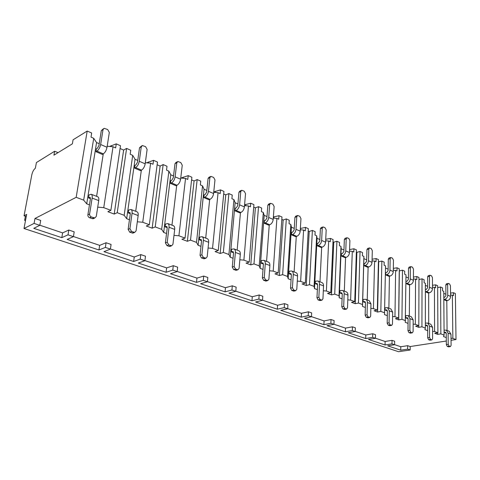 <?xml version="1.0" encoding="UTF-8"?>
<svg xmlns="http://www.w3.org/2000/svg" width="480" height="480" viewBox="0 0 480 480"><rect width="100%" height="100%" fill="white"/><g stroke="black" fill="none" stroke-linecap="round" stroke-linejoin="round"><path stroke-width="0.72" d="M26.25 216.54L24.048 215.796L26.652 214.416L24 228.498L398.574 351.714L410.166 349.986L410.19 346.536L446.31 341.028M451.05 340.302L456 339.546L455.394 293.556L453.486 292.716L453.522 295.614L450.552 294.954M99.216 143.706L96.57 142.554L93.726 138.318L91.008 137.124L91.68 133.014L87.198 131.04L73.068 139.806L72.372 143.844L53.94 155.16L54.648 151.236L36.42 162.552L35.34 168.276C33.714 169.536 32.538 171.72 31.812 174.822L24.048 215.796M58.062 152.634L54.648 151.236M113.04 146.76L103.752 207.654L110.874 210.324L120.492 145.734L116.256 143.862L115.644 147.9L113.04 146.76L107.184 146.238M150.612 163.188L142.746 222.258L149.346 224.724L157.488 162.06L153.546 160.326L153.03 164.244L150.612 163.188L145.326 162.72M137.742 160.44L135.042 159.264L132.702 155.358L130.182 154.254L130.752 150.264L126.6 148.428L123.63 150.066L120.078 148.512M185.532 178.452L178.908 235.794L185.04 238.092L191.886 177.246L188.22 175.626L187.782 179.436L185.532 178.452L180.744 178.032M173.52 175.974L170.778 174.786L168.876 171.168L166.53 170.148L167.016 166.272L163.158 164.568L160.122 166.068L157.134 164.76M218.064 192.678L212.538 248.388L218.25 250.524L223.95 191.4L220.53 189.888L220.17 193.596L218.064 192.678L213.726 192.3M206.826 190.44L204.06 189.24L202.536 185.886L200.352 184.932L200.76 181.164L197.166 179.574L194.082 180.96L191.586 179.868M248.454 205.962L243.894 260.13L249.222 262.122L253.92 204.63L250.716 203.214L250.416 206.82L248.454 205.962L244.506 205.62M237.906 203.94L235.128 202.734L233.94 199.614L231.9 198.726L232.242 195.06L228.882 193.578L225.762 194.85L223.704 193.95M276.9 218.4L273.192 271.098L278.184 272.964L281.988 217.014L278.988 215.694L278.742 219.204L276.9 218.4L273.3 218.088M266.988 216.57L264.192 215.358L263.304 212.454L261.396 211.62L261.678 208.05L258.534 206.664L255.384 207.84L253.716 207.108M303.588 230.064L300.636 281.376L305.316 283.128L308.328 228.642L305.508 227.4L305.316 230.82L303.588 230.064L300.3 229.782M294.246 228.408L291.45 227.196L290.826 224.484L289.038 223.704L289.26 220.224L286.314 218.928L283.146 220.014L281.82 219.432M328.668 241.032L326.394 291.018L330.786 292.662L333.096 239.574L330.444 238.404L330.294 241.74L328.668 241.032L325.662 240.774M319.848 239.526L317.058 238.314L316.668 235.782L314.988 235.05L315.162 231.66L312.39 230.436L309.222 231.444L308.196 230.994M352.29 251.358L350.616 300.09L354.75 301.638L356.43 249.876L353.928 248.772L353.82 252.024L352.29 251.358L349.536 251.124M343.95 249.996L341.166 248.784L340.98 246.414L339.396 245.718L339.534 242.418L336.924 241.266L333.75 242.202L332.994 241.872M374.568 261.096L373.434 308.634L377.334 310.092L378.45 259.596L376.092 258.552L376.014 261.732L374.568 261.096L372.048 260.886M366.672 259.866L363.9 258.66L363.9 256.434L362.406 255.78L362.502 252.552L360.042 251.466L356.868 252.342L356.358 252.114M395.622 270.3L394.968 316.692L398.652 318.072L399.27 268.782L397.032 267.798L396.99 270.9L393.306 270.108M388.128 269.184L385.5 268.038M387.312 315.654L384.492 314.61L385.536 265.89L384.126 265.272L384.186 262.128L381.864 261.102L378.402 261.78M415.548 279.012L415.32 324.318L418.812 325.62L418.974 277.482L416.856 276.546L416.844 279.576L413.418 278.832M408.426 277.998L405.978 276.936M408.054 323.37L405.252 322.332L406.002 274.836L404.664 274.254L404.694 271.176L402.492 270.204L399.24 270.918M434.43 287.268L434.592 331.53L437.898 332.772L437.658 285.726L435.648 284.844L435.66 287.808L432.474 287.106M427.656 286.35L425.376 285.36M427.68 330.672L424.902 329.64L425.358 328.074L425.382 283.308L424.116 282.756L424.116 279.75L422.028 278.832L418.968 279.522M445.902 294.276L443.778 293.352M446.28 337.596L443.526 336.57L444.102 335.094L443.76 291.348L442.56 290.82L442.536 287.88L440.556 287.01L437.67 287.622M450.534 293.106L453.486 292.716M445.896 293.928L445.356 294.036M109.65 146.454L116.256 143.862M146.628 162.834L153.546 160.326M180.99 178.056L188.22 175.626M213.762 191.922L220.53 189.888M244.572 204.852L250.716 203.214M273.378 217.014L278.988 215.694M300.378 228.48L305.508 227.4M325.728 239.316L330.444 238.404M349.59 249.552L353.928 248.772M372.084 259.23L376.092 258.552M393.33 268.38L397.032 267.798M413.43 277.056L416.856 276.546M432.468 285.288L435.648 284.844M96.57 142.554L86.712 203.832L83.676 200.136L93.726 138.318M83.676 200.136L76.17 197.328L87.198 131.04M456 339.546L452.862 338.376L452.358 295.104M129.468 219.738L126.666 218.694L124.17 215.298L117.228 212.7L126.6 148.428M124.17 215.298L132.702 155.358M166.536 233.526L163.698 232.47L161.67 229.338L155.232 226.932L163.158 164.568M161.67 229.338L168.876 171.168M200.976 246.336L198.114 245.274L196.494 242.382L190.512 240.138L197.166 179.574M196.494 242.382L202.536 185.886M233.058 258.276L230.19 257.208L228.924 254.526L223.35 252.438L228.882 193.578M228.924 254.526L233.94 199.614M263.016 269.418L260.142 268.35L259.2 265.86L253.986 263.91L258.534 206.664M259.2 265.86L263.304 212.454M291.06 279.852L288.186 278.784L287.52 276.462L282.642 274.638L286.314 218.928M287.52 276.462L290.826 224.484M317.364 289.638L314.496 288.57L314.076 286.404L309.498 284.694L312.39 230.436M314.076 286.404L316.668 235.782M342.084 298.83L339.228 297.768L339.024 295.746L334.722 294.138L336.924 241.266M339.024 295.746L340.98 246.414M365.358 307.488L362.52 306.432L362.508 304.542L358.452 303.024L360.042 251.466M362.508 304.542L363.9 256.434M384.654 312.834L380.826 311.4L381.864 261.102M405.57 320.664L401.952 319.308L402.492 270.204M425.358 328.074L421.932 326.79L422.028 278.832M444.102 335.094L440.856 333.876L440.556 287.01M437.898 332.772L434.712 333.288L437.676 334.392L440.856 333.876M452.862 338.376L451.026 338.226M410.19 346.536L407.676 345.678L400.782 346.74L394.608 344.658M392.034 340.338L391.98 343.866L394.608 344.754L394.656 341.238L392.034 340.338L385.116 341.466L375.426 338.202M372.75 333.756L372.66 337.368L375.426 338.298L375.51 334.698L372.75 333.756L365.814 334.968L355.236 331.404M352.44 326.826L352.32 330.522L355.23 331.5L355.35 327.822L352.44 326.826L345.498 328.128L333.948 324.24M331.032 319.518L330.87 323.298L333.942 324.336L334.098 320.568L331.032 319.518L324.078 320.916L311.466 316.668M308.418 311.802L308.214 315.678L311.46 316.77L311.658 312.912L308.418 311.802L301.476 313.308L287.694 308.664M284.508 303.642L284.25 307.614L287.688 308.766L287.934 304.812L284.508 303.642L277.584 305.262L262.518 300.192M259.176 294.996L258.864 299.07L262.512 300.294L262.812 296.238L259.176 294.996L252.282 296.742L235.806 291.198M232.296 285.822L231.924 290.004L235.794 291.306L236.16 287.142L232.296 285.822L225.456 287.712L207.414 281.64M203.724 276.072L203.286 280.362L207.402 281.748L207.834 277.47L203.724 276.072L196.95 278.118L177.18 271.458M173.292 265.686L172.776 270.096L177.168 271.572L177.666 267.18L173.292 265.686L166.614 267.9L144.918 260.598M140.808 254.598L140.208 259.134L144.9 260.712L145.488 256.194L140.808 254.598L134.256 257.004L110.412 248.982M106.068 242.742L105.372 247.41L110.394 249.102L111.078 244.452L106.068 242.742L99.666 245.364L73.428 236.526M68.82 230.028L68.016 234.834L73.404 236.652L74.196 231.864L68.82 230.028L62.61 232.89L39.828 225.216M24 228.498L34.068 223.41L39.81 225.342L40.698 220.428L34.98 218.478L76.17 197.328M89.466 204.858L86.712 203.832M103.752 207.654L97.716 207.138M110.874 210.324L107.874 211.704L114.216 214.062L117.228 212.7M142.746 222.258L137.304 221.79M149.346 224.724L146.268 225.99L152.148 228.174L155.232 226.932M178.908 235.794L173.988 235.38M185.04 238.092L181.902 239.244L187.368 241.278L190.512 240.138M212.538 248.388L208.08 248.01M218.25 250.524L215.07 251.58L220.164 253.476L223.35 252.438M243.894 260.13L239.844 259.788M249.222 262.122L246.018 263.094L250.776 264.864L253.986 263.91M273.192 271.098L269.502 270.792M278.184 272.964L274.956 273.858L279.408 275.52L282.642 274.638M300.636 281.376L297.27 281.094M305.316 283.128L302.076 283.95L306.258 285.504L309.498 284.694M326.394 291.018L323.316 290.766M330.786 292.662L327.546 293.424L331.476 294.888L334.722 294.138M350.616 300.09L347.796 299.856M354.75 301.638L351.51 302.34L355.218 303.714L358.452 303.024M373.434 308.634L370.854 308.418M377.334 310.092L374.1 310.74L377.598 312.042L380.826 311.4M394.968 316.692L392.598 316.5M398.652 318.072L395.43 318.678L398.736 319.908L401.952 319.308M415.32 324.318L413.148 324.138M418.812 325.62L415.602 326.184L418.734 327.342L421.932 326.79M434.592 331.53L432.594 331.368M437.67 332.808L437.676 334.392M446.796 300.684L447.072 330.462M444.084 332.4L446.226 333.21M443.826 299.64L446.442 300.756L447.48 300.552C449.37 299.97 450.402 298.59 450.57 296.418L450.45 285.786L449.556 283.944L448.224 283.41L447.636 284.52L447.738 295.188L450.57 296.418M444.084 332.274L445.482 332.196L446.244 333.444L446.346 344.574L447.264 346.434L448.644 346.848M446.28 330.162L449.16 331.26L450.984 334.236L448.104 333.144L446.28 330.162L444.066 330.162M448.104 333.144L448.212 344.292L449.13 346.158L450.438 346.584L451.104 345.348L450.984 334.236M447.636 284.52L445.818 284.91L446.412 283.8L448.122 283.434M445.818 284.91L445.914 295.56L444.624 297.288L443.808 297.45M443.826 299.502L444.642 299.34C446.532 298.752 447.564 297.366 447.738 295.188M34.068 223.41L34.98 218.478M410.166 349.986L407.646 349.14L407.676 345.678M39.81 225.342L33.762 228.336L61.8 237.648L62.61 232.89M391.98 343.866L385.056 344.97L368.484 339.468L375.426 338.298M394.608 344.754L387.684 345.84L400.746 350.178L400.782 346.74M407.646 349.14L400.746 350.178M68.016 234.834L61.8 237.648M73.404 236.652L67.164 239.43L98.964 249.984L99.666 245.364M105.372 247.41L98.964 249.984M110.394 249.102L103.962 251.646L133.644 261.498L134.256 257.004M140.208 259.134L133.644 261.498M144.9 260.712L138.318 263.052L166.092 272.274L166.614 267.9M172.776 270.096L166.092 272.274M177.168 271.572L170.466 273.726L196.506 282.366L196.95 278.118M203.286 280.362L196.506 282.366M207.402 281.748L200.61 283.734L225.078 291.852L225.456 287.712M231.924 290.004L225.078 291.852M235.794 291.306L228.936 293.136L251.964 300.78L252.282 296.742M258.864 299.07L251.964 300.78M262.512 300.294L255.606 301.992L277.32 309.198L277.584 305.262M284.25 307.614L277.32 309.198M287.688 308.766L280.752 310.338L301.26 317.148L301.476 313.308M308.214 315.678L301.26 317.148M311.46 316.77L304.506 318.228L323.91 324.666L324.078 320.916M330.87 323.298L323.91 324.666M333.942 324.336L326.982 325.686L345.366 331.788L345.498 328.128M352.32 330.522L345.366 331.788M355.23 331.5L348.276 332.76L365.718 338.55L365.814 334.968M372.66 337.368L365.718 338.55M385.056 344.97L385.116 341.466M25.488 220.596L24.624 220.302L25.386 216.246M25.644 219.774L24.624 220.302M103.26 153.888L96.606 196.332M91.206 194.262L97.776 196.776C98.694 197.238 99.012 198.51 98.736 200.586L92.136 198.084C92.424 195.996 92.112 194.724 91.206 194.262L89.022 194.892L88.542 197.898L90.444 198.618M103.008 129.606L101.304 130.644L98.928 145.5L97.386 148.26L96.414 148.824L95.952 151.698L102.336 154.41L103.308 153.858C105.138 152.556 106.374 150.36 107.022 147.276L109.326 132.444L107.676 129.546L104.178 128.316L103.008 129.606L100.644 144.504L107.022 147.276M88.542 197.898L90.018 197.352L90.408 198.942L87.876 214.824C87.792 216.198 88.374 217.182 89.616 217.77L93.066 218.772L94.266 217.968M92.136 198.084L89.61 214.002C89.526 215.382 90.108 216.366 91.356 216.96L94.812 217.968L96.276 216.426L98.736 200.586M101.304 130.644L103.332 128.826M95.952 151.698L96.924 151.134C98.748 149.814 99.984 147.606 100.644 144.504M123.63 150.066L114.216 214.062M135.042 159.264L126.666 218.694M141.336 170.22L135.702 211.29M130.956 209.478L137.04 211.806C138.006 212.28 138.378 213.528 138.156 215.544L132.048 213.228C132.282 211.2 131.916 209.952 130.956 209.478L128.694 210.024L128.286 212.928L130.296 213.69M141.27 146.802L139.518 147.75L137.502 162.18L135.972 164.82L134.976 165.336L134.586 168.126L140.502 170.64L141.504 170.136C143.37 168.924 144.594 166.824 145.176 163.836L147.126 149.436L145.572 146.658L142.386 145.524L141.27 146.802L139.26 161.268L145.176 163.836M128.286 212.928L129.81 212.448L130.266 214.014L128.124 229.392L129.756 232.212L132.9 233.136L134.028 232.362M132.048 213.228L129.912 228.642L131.55 231.474L134.694 232.404L136.074 230.886L138.156 215.544M139.518 147.75L141.672 145.914M134.586 168.126L135.582 167.61C137.442 166.386 138.672 164.274 139.26 161.268M160.122 166.068L152.148 228.174M170.778 174.786L163.698 232.47M176.712 185.376L171.966 225.174M167.802 223.578L173.448 225.738C174.456 226.23 174.87 227.454 174.696 229.404L169.026 227.256C169.212 225.294 168.804 224.064 167.802 223.578L165.474 224.046L165.132 226.872L167.232 227.664M176.802 162.78L175.014 163.65L173.31 177.672L171.804 180.198L170.784 180.672L170.454 183.378L175.956 185.718L176.976 185.256C178.872 184.128 180.084 182.118 180.606 179.22L182.256 165.228L180.78 162.558L177.87 161.508L176.802 162.78L175.11 176.832L180.606 179.22M165.132 226.872L166.698 226.44L167.208 227.976L165.396 242.88L166.944 245.586L169.086 246.36L170.37 246.24M169.026 227.256L167.226 242.202L168.774 244.914L171.642 245.778L172.944 244.278L174.696 229.404M175.014 163.65L176.082 162.378L177.264 161.802M170.454 183.378L171.474 182.91C173.364 181.77 174.576 179.742 175.11 176.832M194.082 180.96L187.368 241.278M204.06 189.24L198.114 245.274M209.676 199.476L205.704 238.086M202.044 236.682L207.3 238.698C208.344 239.196 208.8 240.396 208.662 242.292L203.388 240.294C203.532 238.386 203.082 237.186 202.044 236.682L199.674 237.09L199.38 239.826L201.552 240.648M209.892 177.654L208.08 178.452L206.652 192.09L205.158 194.514L204.126 194.952L203.85 197.58L208.98 199.764L210.012 199.338C211.932 198.288 213.126 196.356 213.6 193.542L214.974 179.934L213.582 177.372L210.906 176.394L209.892 177.654L208.47 191.316L213.6 193.542M199.38 239.826L200.976 239.442L201.54 240.948L200.022 255.414L201.486 258.012L204.57 258.66M203.388 240.294L201.882 254.796L203.346 257.4L205.974 258.198L207.198 256.728L208.662 242.292M208.08 178.452L209.094 177.198L210.396 176.616M203.85 197.58L204.882 197.148C206.796 196.086 207.996 194.142 208.47 191.316M225.762 194.85L220.164 253.476M235.128 202.734L230.19 257.208M240.45 212.634L237.162 250.128M233.958 248.898L238.86 250.776C239.934 251.28 240.42 252.456 240.312 254.304L235.392 252.438C235.506 250.584 235.026 249.402 233.958 248.898L231.546 249.246L231.306 251.904L233.532 252.744M240.78 191.538L238.95 192.276L237.762 205.542L236.292 207.876L235.248 208.278L235.014 210.84L239.814 212.874L240.858 212.484C242.79 211.5 243.972 209.646 244.392 206.91L245.532 193.674L244.212 191.202L241.746 190.29L240.78 191.538L239.604 204.834L244.392 206.91M231.306 251.904L232.926 251.562L233.526 253.038L232.272 267.09L233.652 269.586L236.448 270.216M235.392 252.438L234.15 266.52L235.536 269.022L237.96 269.766L239.106 268.32L240.312 254.304M238.95 192.276L239.916 191.034L241.314 190.464M235.014 210.84L236.064 210.438C237.996 209.448 239.172 207.576 239.604 204.834M255.384 207.84L250.776 264.864M264.192 215.358L260.142 268.35M269.256 224.946L266.574 261.378M263.766 260.304L268.356 262.062C269.448 262.578 269.958 263.73 269.886 265.524L265.284 263.778C265.362 261.978 264.858 260.82 263.766 260.304L261.33 260.598L261.132 263.19L263.406 264.048M269.682 204.528L267.84 205.212L266.868 218.13L265.416 220.374L264.366 220.746L264.174 223.236L268.668 225.15L269.718 224.784C271.662 223.866 272.826 222.078 273.204 219.42L274.134 206.532L272.874 204.15L270.594 203.298L269.682 204.528L268.722 217.47L273.204 219.42M261.132 263.19L262.764 262.884L263.4 264.33L262.374 277.986L263.688 280.392L266.232 280.998M265.284 263.778L264.27 277.464L265.584 279.876L267.822 280.566L268.902 279.144L269.886 265.524M267.84 205.212L268.752 203.982L270.234 203.43M264.174 223.236L265.224 222.87C267.168 221.94 268.332 220.14 268.722 217.47M283.146 220.014L279.408 275.52M291.45 227.196L288.186 278.784M296.274 236.484L294.12 271.926M291.672 270.99L295.974 272.634C297.084 273.15 297.618 274.284 297.57 276.03L293.262 274.392C293.31 272.64 292.782 271.506 291.672 270.99L289.218 271.236L289.062 273.75L291.366 274.626M296.778 216.708L294.93 217.344L294.15 229.926L292.716 232.092L291.66 232.434L291.51 234.864L295.728 236.658L296.784 236.322C298.728 235.458 299.874 233.73 300.216 231.15L300.96 218.586L299.76 216.294L297.648 215.49L296.778 216.708L296.01 229.32L300.216 231.15M289.062 273.75L290.706 273.48L291.366 274.902L290.544 288.18L291.792 290.502L294.12 291.084M293.262 274.392L292.446 287.7L293.7 290.028L295.77 290.676L296.79 289.278L297.57 276.03M294.93 217.344L295.794 216.126L297.342 215.598M291.51 234.864L292.566 234.522C294.51 233.652 295.662 231.918 296.01 229.32M309.222 231.444L306.258 285.504M317.058 238.314L314.496 288.57M321.666 247.32L319.986 281.826M317.856 281.01L321.894 282.558C323.022 283.074 323.568 284.184 323.544 285.882L319.5 284.346C319.524 282.642 318.978 281.526 317.856 281.01L315.39 281.214L315.264 283.668L317.598 284.55M322.242 228.156L320.388 228.744L319.776 241.008L318.366 243.102L317.31 243.42L317.19 245.784L321.15 247.47L322.212 247.158C324.156 246.348 325.284 244.68 325.596 242.166L326.172 229.92L325.026 227.7L323.064 226.95L322.242 228.156L321.642 240.45L325.596 242.166M315.264 283.668L316.914 283.422L317.604 284.82L316.962 297.744L318.15 299.982L320.286 300.54M319.5 284.346L318.864 297.3L320.058 299.55L321.984 300.156L322.944 298.782L323.544 285.882M320.388 228.744L321.21 227.544L322.8 227.034M317.19 245.784L318.246 245.472C320.19 244.65 321.324 242.976 321.642 240.45M333.75 242.202L331.476 294.888M341.166 248.784L339.228 297.768M345.57 257.52L344.31 291.132M342.468 290.43L346.272 291.882C347.406 292.404 347.97 293.49 347.964 295.152L344.16 293.706C344.166 292.038 343.602 290.946 342.468 290.43L339.996 290.598L339.906 292.986L342.258 293.874M346.206 238.926L344.352 239.472L343.896 251.442L342.504 253.458L341.448 253.752L341.358 256.062L345.09 257.652L346.152 257.364C348.09 256.596 349.206 254.988 349.482 252.534L349.908 240.594L348.816 238.446L346.986 237.744L346.206 238.926L345.756 250.92L349.482 252.534M339.906 292.986L341.556 292.77L342.264 294.138L341.778 306.726L342.918 308.892L344.886 309.426M344.16 293.706L343.686 306.318L344.826 308.49L346.62 309.06L347.52 307.71L347.964 295.152M344.352 239.472L345.132 238.29L346.764 237.804M341.358 256.062L342.414 255.768C344.358 254.994 345.474 253.38 345.756 250.92M356.868 252.342L355.218 303.714M363.9 258.66L362.52 306.432M368.112 267.138L367.236 299.91M365.646 299.298L369.234 300.672L370.968 303.876L367.374 302.514C367.362 300.894 366.786 299.82 365.646 299.298L363.174 299.436L363.108 301.764L365.472 302.658M368.802 249.084L366.954 249.594L366.63 261.276L365.262 263.226L364.206 263.502L364.14 265.752L367.668 267.252L368.724 266.982C370.662 266.262 371.754 264.702 372.012 262.314L372.3 250.656L371.256 248.58L369.54 247.914L368.802 249.084L368.49 260.79L372.012 262.314M363.108 301.764L364.764 301.572L365.484 302.916L365.148 315.18L366.234 317.28L368.052 317.784M367.374 302.514L367.05 314.808L368.136 316.908L369.816 317.442L370.656 316.116L370.968 303.876M366.954 249.594L367.692 248.424L369.354 247.968M364.14 265.752L365.202 265.482C367.134 264.75 368.232 263.184 368.49 260.79M378.702 261.912L377.598 312.042M389.418 276.222L388.872 308.19M387.516 307.668L390.9 308.964L392.664 312.108L389.274 310.824L387.516 307.668L385.05 307.776L385.008 310.05L387.378 310.944M390.15 258.678L388.308 259.152L388.104 270.558L386.76 272.454L385.704 272.706L385.662 274.908L388.998 276.324L390.048 276.072C391.974 275.388 393.054 273.882 393.282 271.548L393.456 260.166L392.454 258.15L390.846 257.526L390.15 258.678L389.958 270.108L393.282 271.548M385.008 310.05L386.652 309.882L387.39 311.196L387.18 323.16L388.218 325.188L389.91 325.674M389.274 310.824L389.076 322.806L390.12 324.846L391.686 325.35L392.484 324.048L392.664 312.108M388.308 259.152L389.004 258.006L390.69 257.568M385.662 274.908L386.718 274.65C388.644 273.96 389.724 272.448 389.958 270.108M399.342 270.966L398.736 319.908M409.572 284.82L409.332 316.02M408.18 315.582L411.384 316.806L413.172 319.89L409.968 318.672L408.18 315.582L405.72 315.66L405.702 317.88L408.072 318.774M410.346 267.756L408.51 268.2L408.414 279.342L407.088 281.178L406.038 281.418L406.02 283.566L409.176 284.904L410.226 284.67C412.14 284.022 413.202 282.564 413.412 280.29L413.478 269.166L412.512 267.21L411.006 266.622L410.346 267.756L410.262 278.922L413.412 280.29M405.702 317.88L407.34 317.73L408.09 319.02L407.994 330.69L408.99 332.664L410.568 333.12M409.968 318.672L409.884 330.366L410.88 332.346L412.356 332.82L413.106 331.542L413.172 319.89M408.51 268.2L409.17 267.066L410.868 266.652M406.02 283.566L407.07 283.326C408.99 282.672 410.052 281.208 410.262 278.922M418.74 325.632L418.734 327.342M428.67 292.962L428.7 323.43M425.358 325.314L427.662 326.184M425.376 291.792L428.298 293.04L429.342 292.818C431.244 292.206 432.288 290.79 432.48 288.564L432.45 277.692L431.52 275.796L430.104 275.238L429.48 276.36L429.492 287.268L432.48 288.564M425.358 325.278L426.924 325.158L427.68 326.424L427.686 337.818L428.646 339.732L430.116 340.17M427.74 323.064L430.776 324.228L432.582 327.258L429.546 326.106L427.74 323.064L425.358 323.112M429.546 326.106L429.564 337.518L430.524 339.438L431.91 339.888L432.612 338.628L432.582 327.258M429.48 276.36L427.65 276.774L428.28 275.652L429.984 275.262M427.65 276.774L427.656 287.664L426.354 289.446L425.376 289.65M425.376 291.75L426.348 291.546C428.256 290.928 429.306 289.5 429.492 287.268M111.174 145.59L111.018 146.58M148.452 161.898L148.308 162.984M183.126 177.072L182.988 178.23M215.448 191.214L215.328 192.438M245.658 204.432L245.55 205.71M273.96 216.81L273.864 218.136M300.516 228.432L300.438 229.794M444.912 332.142L445.938 332.532M448.212 344.292L446.346 344.574M449.13 346.158L447.264 346.434M450.216 346.548L448.35 346.824M444.642 299.34L447.48 300.552M89.52 197.406L90.348 197.718M89.61 214.002L87.876 214.824M91.356 216.96L89.616 217.77M93.858 217.86L92.118 218.67M96.924 151.134L103.308 153.858M129.294 212.484L130.164 212.814M129.912 228.642L128.124 229.392M131.55 231.474L129.756 232.212M133.866 232.308L132.072 233.04M135.582 167.61L141.504 170.136M166.158 226.458L167.07 226.806M167.226 242.202L165.396 242.88M168.774 244.914L166.944 245.586M170.922 245.688L169.086 246.36M171.474 182.91L176.976 185.256M200.43 239.454L201.372 239.808M201.882 254.796L200.022 255.414M203.346 257.4L201.486 258.012M205.338 258.12L203.478 258.732M204.882 197.148L210.012 199.338M232.368 251.562L233.334 251.928M234.15 266.52L232.272 267.09M235.536 269.022L233.652 269.586M237.396 269.694L235.512 270.252M236.064 210.438L240.858 212.484M262.2 262.872L263.184 263.244M264.27 277.464L262.374 277.986M265.584 279.876L263.688 280.392M267.324 280.506L265.428 281.016M265.224 222.87L269.718 224.784M290.136 273.462L291.132 273.84M292.446 287.7L290.544 288.18M293.7 290.028L291.792 290.502M295.326 290.616L293.424 291.09M292.566 234.522L296.784 236.322M316.344 283.398L317.352 283.782M318.864 297.3L316.962 297.744M320.058 299.55L318.15 299.982M321.588 300.102L319.68 300.534M318.246 245.472L322.212 247.158M340.98 292.74L342 293.124M343.686 306.318L341.778 306.726M344.826 308.49L342.918 308.892M346.26 309.012L344.358 309.408M342.414 255.768L346.152 257.364M364.182 301.536L365.208 301.926M367.05 314.808L365.148 315.18M368.136 316.908L366.234 317.28M369.492 317.4L367.59 317.766M365.202 265.482L368.724 266.982M386.076 309.834L387.102 310.224M389.076 322.806L387.18 323.16M390.12 324.846L388.218 325.188M391.398 325.308L389.502 325.65M386.718 274.65L390.048 276.072M406.764 317.682L407.796 318.072M409.884 330.366L407.994 330.69M410.88 332.346L408.99 332.664M412.092 332.784L410.202 333.096M407.07 283.326L410.226 284.67M426.348 325.104L427.38 325.494M429.564 337.518L427.686 337.818M430.524 339.438L428.646 339.732M431.67 339.852L429.786 340.146M426.348 291.546L429.342 292.818M450.438 346.584L448.572 346.854M94.812 217.968L93.066 218.772M134.694 232.404L132.9 233.136M171.642 245.778L169.812 246.444M205.974 258.198L204.114 258.81M237.96 269.766L236.076 270.324M267.822 280.566L265.926 281.082M295.77 290.676L293.868 291.144M321.984 300.156L320.076 300.588M346.62 309.06L344.712 309.462M369.816 317.442L367.908 317.814M391.686 325.35L389.79 325.692M412.356 332.82L410.466 333.138M431.91 339.888L430.032 340.182"/></g></svg>
